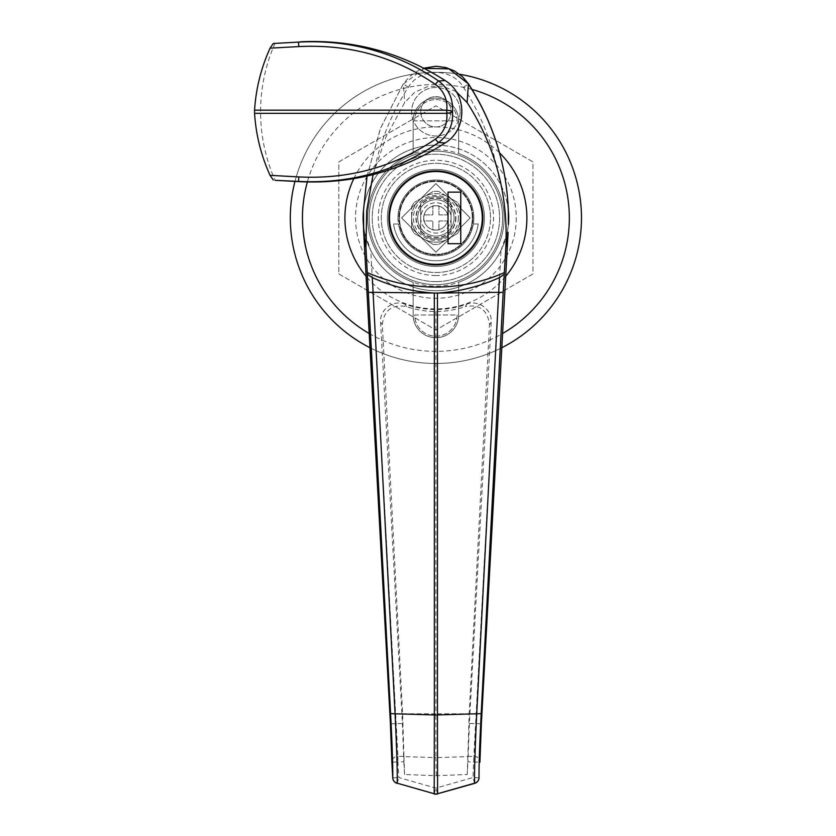 <?xml version="1.0" encoding="UTF-8"?>
<svg xmlns="http://www.w3.org/2000/svg" width="836" height="836" viewBox="0 0 836 836"><rect width="100%" height="100%" fill="white"/><g stroke="black" fill="none" stroke-linecap="round" stroke-linejoin="round"><path stroke-width="0.63" stroke-dasharray="4.18 3.13" d="M420.727 111.752A15.163 15.163 0 0 0 435.89 126.915A15.163 15.163 0 0 0 451.064 111.752A15.163 15.163 0 0 0 435.89 96.589A15.163 15.163 0 0 0 420.727 111.752A15.163 15.163 0 0 0 435.89 126.915A15.163 15.163 0 0 0 451.064 111.752A15.163 15.163 0 0 0 435.89 96.589A15.163 15.163 0 0 0 420.727 111.752M460.155 111.752A24.265 24.265 0 0 1 435.89 136.017A24.265 24.265 0 0 1 411.625 111.752A24.265 24.265 0 0 1 435.89 87.487A24.265 24.265 0 0 1 460.155 111.752A24.265 24.265 0 0 1 435.89 136.017A24.265 24.265 0 0 1 411.625 111.752A24.265 24.265 0 0 1 435.89 87.487A24.265 24.265 0 0 1 460.155 111.752M451.064 217.914A15.163 15.163 0 0 1 435.89 233.077A15.163 15.163 0 0 1 420.727 217.914A15.163 15.163 0 0 1 435.89 202.751A15.163 15.163 0 0 1 451.064 217.914A15.163 15.163 0 0 1 435.89 233.077A15.163 15.163 0 0 1 420.727 217.914A15.163 15.163 0 0 1 435.89 202.751A15.163 15.163 0 0 1 451.064 217.914M454.094 217.914A18.193 18.193 0 0 1 435.89 236.107A18.193 18.193 0 0 1 417.697 217.914A18.193 18.193 0 0 1 435.89 199.71A18.193 18.193 0 0 1 454.094 217.914A18.193 18.193 0 0 1 435.89 236.107A18.193 18.193 0 0 1 417.697 217.914A18.193 18.193 0 0 1 435.89 199.71A18.193 18.193 0 0 1 454.094 217.914A18.193 18.193 0 0 0 435.89 199.71A18.193 18.193 0 0 0 417.697 217.914A18.193 18.193 0 0 0 435.89 236.107A18.193 18.193 0 0 0 454.094 217.914A18.193 18.193 0 0 0 435.89 199.71A18.193 18.193 0 0 0 417.697 217.914A18.193 18.193 0 0 0 435.89 236.107A18.193 18.193 0 0 0 454.094 217.914A18.193 18.193 0 0 1 435.89 236.107A18.193 18.193 0 0 1 417.697 217.914A18.193 18.193 0 0 1 435.89 199.71A18.193 18.193 0 0 1 454.094 217.914A18.193 18.193 0 0 1 435.89 236.107A18.193 18.193 0 0 1 417.697 217.914A18.193 18.193 0 0 1 435.89 199.71A18.193 18.193 0 0 1 454.094 217.914M388.886 217.914A47.015 47.015 0 0 0 435.89 264.928A47.015 47.015 0 0 0 482.905 217.914A47.015 47.015 0 0 0 435.89 170.899A47.015 47.015 0 0 0 388.886 217.914M435.89 266.444A48.53 48.53 0 0 0 484.42 217.914A48.53 48.53 0 0 0 435.89 169.384A48.53 48.53 0 0 0 387.361 217.914A48.53 48.53 0 0 0 435.89 266.444A48.53 48.53 0 0 0 484.42 217.914A48.53 48.53 0 0 0 435.89 169.384A48.53 48.53 0 0 0 387.361 217.914A48.53 48.53 0 0 0 435.89 266.444A48.53 48.53 0 0 0 484.42 217.914A48.53 48.53 0 0 0 435.89 169.384A48.53 48.53 0 0 0 387.361 217.914A48.53 48.53 0 0 0 435.89 266.444A48.53 48.53 0 0 0 484.42 217.914A48.53 48.53 0 0 0 435.89 169.384A48.53 48.53 0 0 0 387.361 217.914A48.53 48.53 0 0 0 435.89 266.444A48.53 48.53 0 0 1 387.361 217.914A48.53 48.53 0 0 1 435.89 169.384A48.53 48.53 0 0 1 484.42 217.914A48.53 48.53 0 0 1 435.89 266.444A48.53 48.53 0 0 1 387.361 217.914A48.53 48.53 0 0 1 435.89 169.384A48.53 48.53 0 0 1 484.42 217.914A48.53 48.53 0 0 1 435.89 266.444M435.89 254.311A36.397 36.397 0 0 0 472.288 217.914A36.397 36.397 0 0 0 435.89 181.516A36.397 36.397 0 0 0 399.493 217.914A36.397 36.397 0 0 0 435.89 254.311A36.397 36.397 0 0 0 472.288 217.914A36.397 36.397 0 0 0 435.89 181.516A36.397 36.397 0 0 0 399.493 217.914A36.397 36.397 0 0 0 435.89 254.311M508.298 210.411C507.515 201.528 504.641 192.343 499.698 182.865A72.795 72.795 0 0 0 363.106 217.914A72.795 72.795 0 0 0 435.89 290.709A72.795 72.795 0 0 1 363.409 224.57L364.527 232.251L370.766 250.424A72.795 72.795 0 0 0 508.685 217.914A72.795 72.795 0 0 0 435.89 145.119A72.795 72.795 0 0 0 363.106 217.914A72.795 72.795 0 0 0 501.025 250.424L473.855 756.371A6.061 5.476 179.9 0 1 479.927 761.795M501.025 250.424L507.264 232.251L508.382 224.591A72.795 72.795 0 0 1 435.89 290.709A72.795 72.795 0 0 0 508.685 217.914A72.795 72.795 0 0 0 372.093 182.865C367.14 192.384 364.277 201.56 363.493 210.411M470.208 217.914L435.89 252.232L401.583 217.914L435.89 183.596L470.208 217.914L435.89 252.232L401.583 217.914L435.89 183.596L470.208 217.914L435.89 183.596L401.583 217.914L435.89 252.232L470.208 217.914L435.89 183.596L401.583 217.914L435.89 252.232L470.208 217.914M481.369 723.819L469.393 723.485L491.202 322.247C492.394 309.79 478.516 299.413 466.885 304.137A91.626 91.626 0 0 1 404.906 304.137C393.307 299.424 379.398 309.748 380.589 322.247L402.398 723.485L390.422 723.819M372.093 182.865C377.349 148.453 389.43 116.58 408.355 87.226C420.027 67.57 451.785 67.601 463.437 87.226C482.309 116.413 494.389 148.296 499.698 182.865M408.355 87.226L403.265 83.924L380.568 128.201L367.088 176.041M456.09 91.563L442.62 86.233L428.147 86.432L414.834 92.138L404.687 102.525L385.898 137.261L373.044 174.609M463.437 87.226L468.526 83.924M469.393 723.485L467.941 761.857L479.916 762.181M474.629 783.374L473.009 777.522L435.89 788.118L398.782 777.522L397.936 761.857L403.851 761.857L402.398 723.485M403.642 756.371L397.936 756.371L370.766 250.424M424.249 68.385L403.37 83.997L404.687 102.525M403.851 761.857L404.54 774.502L436.319 775.724L467.251 774.502L467.941 761.857M467.251 774.502L467.846 756.643L435.89 757.604L435.89 713.798L469.163 713.798L467.846 756.643M466.885 304.137L465.349 306.593C479.571 304.032 487.618 310.01 489.478 324.546L469.163 713.798M436.319 775.724L435.89 757.604L403.945 756.643L402.628 713.798L382.313 324.546C384.152 310.031 392.199 304.043 406.442 306.593C415.994 309.822 425.817 311.473 435.89 311.556C445.975 311.473 455.787 309.822 465.349 306.593M403.945 756.643L404.54 774.502M406.442 306.593L404.906 304.137M435.89 311.556L435.89 713.798L402.628 713.798M391.875 762.181L397.936 761.857L397.936 756.371A6.061 5.476 0.1 0 0 391.875 761.533M397.163 783.374L398.782 777.522L392.732 777.856M434.197 793.751L435.89 788.118L437.594 793.73M435.89 96.589A15.163 15.163 0 0 1 451.064 111.752A15.163 15.163 0 0 1 435.89 126.915A15.163 15.163 0 0 1 420.727 111.752A15.163 15.163 0 0 1 435.89 96.589A15.163 15.163 0 0 1 451.064 111.752A15.163 15.163 0 0 1 435.89 126.915A15.163 15.163 0 0 1 420.727 111.752A15.163 15.163 0 0 1 435.89 96.589M275.096 43.179A169.248 169.248 0 0 0 275.096 180.325M435.89 275.546A57.632 57.632 0 0 1 378.269 217.914A57.632 57.632 0 0 1 435.89 160.282A57.632 57.632 0 0 1 493.522 217.914A57.632 57.632 0 0 1 435.89 275.546M435.89 151.18A66.723 66.723 0 0 0 369.167 217.914A66.723 66.723 0 0 0 435.89 284.637A66.723 66.723 0 0 1 369.167 217.914A66.723 66.723 0 0 1 435.89 151.18A66.723 66.723 0 0 1 502.624 217.914A66.723 66.723 0 0 1 435.89 284.637A66.723 66.723 0 0 0 502.624 217.914A66.723 66.723 0 0 0 435.89 151.18A66.723 66.723 0 0 0 369.167 217.914A66.723 66.723 0 0 0 435.89 284.637A66.723 66.723 0 0 0 502.624 217.914A66.723 66.723 0 0 0 435.89 151.18A66.723 66.723 0 0 0 369.167 217.914A66.723 66.723 0 0 0 435.89 284.637A66.723 66.723 0 0 0 502.624 217.914A66.723 66.723 0 0 0 435.89 151.18M294.962 181.412A145.589 145.589 0 0 1 435.89 72.324A145.589 145.589 0 0 0 290.311 217.914A145.589 145.589 0 0 0 435.89 363.503A145.589 145.589 0 0 1 369.982 347.724M435.89 281.607A63.693 63.693 0 0 0 499.594 217.914A63.693 63.693 0 0 0 435.89 154.221A63.693 63.693 0 0 0 372.198 217.914A63.693 63.693 0 0 0 435.89 281.607A63.693 63.693 0 0 0 499.594 217.914A63.693 63.693 0 0 0 435.89 154.221A63.693 63.693 0 0 0 372.198 217.914A63.693 63.693 0 0 0 435.89 281.607M435.89 99.62A21.234 21.234 0 0 1 457.125 120.854L414.666 120.854A21.234 21.234 0 0 1 435.89 99.62A21.234 21.234 0 0 1 457.125 120.854L414.666 120.854A21.234 21.234 0 0 1 435.89 99.62M508.309 210.494A72.795 72.795 0 0 0 363.482 210.494M457.125 314.973A21.234 21.234 0 0 1 435.89 336.208A21.234 21.234 0 0 1 414.666 314.973L457.125 314.973A21.234 21.234 0 0 1 435.89 336.208A21.234 21.234 0 0 1 414.666 314.973L457.125 314.973M435.89 363.503A145.589 145.589 0 0 0 501.809 347.724A145.589 145.589 0 0 1 435.89 363.503A145.589 145.589 0 0 0 581.48 217.914A145.589 145.589 0 0 0 435.89 72.324A145.589 145.589 0 0 1 459.581 74.268A145.589 145.589 0 0 0 290.311 217.914A145.589 145.589 0 0 0 435.89 363.503A145.589 145.589 0 0 0 581.48 217.914A145.589 145.589 0 0 0 435.89 72.324A145.589 145.589 0 0 0 290.311 217.914A145.589 145.589 0 0 0 435.89 363.503A145.589 145.589 0 0 0 581.48 217.914M413.151 153.573A68.249 68.249 0 0 0 413.151 282.255L413.151 314.973A22.75 22.75 0 0 0 435.89 337.723A22.75 22.75 0 0 0 458.64 314.973L458.64 282.255A68.249 68.249 0 0 0 458.64 153.573L458.64 120.854A22.75 22.75 0 0 0 435.89 98.105A22.75 22.75 0 0 0 413.151 120.854L413.151 153.573A68.249 68.249 0 0 0 413.151 282.255L413.151 314.973A22.75 22.75 0 0 0 435.89 337.723A22.75 22.75 0 0 0 458.64 314.973L458.64 282.255A68.249 68.249 0 0 0 458.64 153.573L458.64 120.854A22.75 22.75 0 0 0 435.89 98.105A22.75 22.75 0 0 0 413.151 120.854L413.151 153.573M338.841 273.947L435.89 329.99L532.95 273.947L532.95 161.881L435.89 105.838L338.841 161.881L338.841 273.947L435.89 329.99L532.95 273.947L532.95 161.881L435.89 105.838L338.841 161.881L338.841 273.947M474.503 256.516A54.591 54.591 0 0 0 474.503 179.312A54.591 54.591 0 0 0 397.288 179.312A54.591 54.591 0 0 0 397.288 256.516A54.591 54.591 0 0 0 474.503 256.516A54.591 54.591 0 0 0 474.503 179.312A54.591 54.591 0 0 0 397.288 179.312A54.591 54.591 0 0 0 397.288 256.516A54.591 54.591 0 0 0 474.503 256.516M472.894 217.914A37.003 37.003 0 0 0 435.89 180.91A37.003 37.003 0 0 0 398.887 217.914A37.003 37.003 0 0 0 435.89 254.917A37.003 37.003 0 0 0 472.894 217.914A37.003 37.003 0 0 0 435.89 180.91A37.003 37.003 0 0 0 398.887 217.914A37.003 37.003 0 0 0 435.89 254.917A37.003 37.003 0 0 0 472.894 217.914M416.182 217.914A19.719 19.719 0 0 0 435.89 237.633A19.719 19.719 0 0 0 455.61 217.914A19.719 19.719 0 0 0 435.89 198.195A19.719 19.719 0 0 0 416.182 217.914A19.719 19.719 0 0 0 435.89 237.633A19.719 19.719 0 0 0 455.61 217.914A19.719 19.719 0 0 0 435.89 198.195A19.719 19.719 0 0 0 416.182 217.914M490.492 217.914A54.591 54.591 0 0 0 435.89 163.313A54.591 54.591 0 0 0 381.3 217.914A54.591 54.591 0 0 0 435.89 272.505A54.591 54.591 0 0 0 490.492 217.914A54.591 54.591 0 0 0 435.89 163.313A54.591 54.591 0 0 0 381.3 217.914A54.591 54.591 0 0 0 435.89 272.505A54.591 54.591 0 0 0 490.492 217.914M458.389 217.914A22.488 22.488 0 0 1 435.89 240.402A22.488 22.488 0 0 1 413.402 217.914A22.488 22.488 0 0 1 435.89 195.425A22.488 22.488 0 0 1 458.389 217.914M455.913 217.914A20.022 20.022 0 0 1 435.89 237.936A20.022 20.022 0 0 1 415.879 217.914A20.022 20.022 0 0 1 435.89 197.892A20.022 20.022 0 0 1 455.913 217.914M438.931 214.883L448.023 214.883L448.023 220.944L438.931 220.944L438.931 230.046L432.86 230.046L432.86 220.944L423.758 220.944L423.758 214.883L432.86 214.883L432.86 205.781L438.931 205.781L438.931 214.883L448.023 214.883L448.023 220.944L438.931 220.944L438.931 230.046L432.86 230.046L432.86 220.944L423.758 220.944L423.758 214.883L432.86 214.883L432.86 205.781L438.931 205.781L438.931 214.883M411.625 217.914A24.265 24.265 0 0 1 448.023 196.899A24.265 24.265 0 0 1 448.023 238.929A24.265 24.265 0 0 1 411.625 217.914C411.625 203.409 411.625 203.409 411.625 217.914C411.625 203.409 411.625 203.409 411.625 217.914A24.265 24.265 0 0 1 448.023 196.899C435.472 189.647 435.472 189.647 448.023 196.899C435.472 189.647 435.472 189.647 448.023 196.899A24.265 24.265 0 0 1 448.023 238.929C460.584 231.676 460.584 231.676 448.023 238.929C460.584 231.676 460.584 231.676 448.023 238.929A24.265 24.265 0 0 1 423.758 238.929C436.319 246.181 436.319 246.181 423.758 238.929C436.319 246.181 436.319 246.181 423.758 238.929A24.265 24.265 0 0 1 411.625 217.914C411.625 232.408 411.625 232.408 411.625 217.914C411.625 232.408 411.625 232.408 411.625 217.914M423.758 196.899C436.319 189.647 436.319 189.647 423.758 196.899C436.319 189.647 436.319 189.647 423.758 196.899C411.207 204.151 411.207 204.151 423.758 196.899C411.207 204.151 411.207 204.151 423.758 196.899M460.155 217.914C460.155 232.408 460.155 232.408 460.155 217.914C460.155 232.408 460.155 232.408 460.155 217.914C460.155 203.42 460.155 203.42 460.155 217.914C460.155 203.42 460.155 203.42 460.155 217.914M448.023 238.929C435.472 246.181 435.472 246.181 448.023 238.929C435.472 246.181 435.472 246.181 448.023 238.929M448.023 196.899C460.584 204.151 460.584 204.151 448.023 196.899C460.584 204.151 460.584 204.151 448.023 196.899M423.758 238.929C411.207 231.676 411.207 231.676 423.758 238.929C411.207 231.676 411.207 231.676 423.758 238.929M516.272 217.914A80.381 80.381 0 0 1 435.89 298.285A80.381 80.381 0 0 1 355.519 217.914A80.381 80.381 0 0 1 435.89 137.532A80.381 80.381 0 0 1 516.272 217.914M504.139 217.914A68.249 68.249 0 0 1 435.89 286.152A68.249 68.249 0 0 1 367.652 217.914A68.249 68.249 0 0 1 435.89 149.665A68.249 68.249 0 0 1 504.139 217.914M448.023 217.914A12.132 12.132 0 0 1 435.89 230.046A12.132 12.132 0 0 1 423.758 217.914A12.132 12.132 0 0 1 435.89 205.781A12.132 12.132 0 0 1 448.023 217.914A12.132 12.132 0 0 1 435.89 230.046A12.132 12.132 0 0 1 423.758 217.914A12.132 12.132 0 0 1 435.89 205.781A12.132 12.132 0 0 1 448.023 217.914M397.978 217.914A37.913 37.913 0 0 1 435.89 180.001A37.913 37.913 0 0 1 473.813 217.914A37.913 37.913 0 0 1 435.89 255.826A37.913 37.913 0 0 1 397.978 217.914A37.913 37.913 0 0 1 435.89 180.001A37.913 37.913 0 0 1 473.322 223.975L478.234 223.975A42.761 42.761 0 0 1 393.557 223.975L398.469 223.975A37.913 37.913 0 0 1 397.978 217.914M389.492 217.914A46.408 46.408 0 0 1 435.89 171.505A46.408 46.408 0 0 1 482.299 217.914A46.408 46.408 0 0 1 435.89 264.322A46.408 46.408 0 0 1 389.492 217.914M420.727 203.054A21.234 21.234 0 0 1 451.064 203.054L451.064 232.774A21.234 21.234 0 0 1 420.727 232.774L420.727 203.054A21.234 21.234 0 0 1 451.064 203.054L451.064 232.774A21.234 21.234 0 0 1 420.727 232.774L420.727 203.054M478.234 223.975A42.761 42.761 0 0 1 393.557 223.975L398.469 223.975A37.913 37.913 0 0 0 473.322 223.975L478.234 223.975M448.023 192.134L448.023 243.694L460.761 243.694L460.761 192.134L448.023 192.134M479.059 777.856L473.009 777.522L473.855 756.371L468.15 756.371M473.855 756.266A6.061 5.465 180 0 1 479.927 761.732M507.264 232.251L508.089 232.293M364.527 232.251L363.702 232.293M489.478 324.546L491.202 322.247M380.589 322.247L382.313 324.546M472.006 89.431A133.457 133.457 0 0 0 307.366 181.987M369.209 333.512A133.457 133.457 0 0 0 502.582 333.512M353.795 178.685A90.988 90.988 0 0 1 499.51 152.852M505.696 276.288A90.988 90.988 0 0 1 366.095 276.288M435.89 145.119A72.795 72.795 0 0 0 363.106 217.914A72.795 72.795 0 0 0 435.89 290.709M435.89 72.324A145.589 145.589 0 0 1 459.581 74.268M367.056 176.051L380.516 128.159L403.265 83.924L409.839 76.233L419.233 69.994L423.831 68.165M438.398 191.339L433.393 191.339M411.625 206.795L414.133 202.458M457.658 233.369L460.155 229.033M433.393 244.488L438.398 244.488M460.155 206.795L457.658 202.458M411.625 229.033L414.133 233.369"/><path stroke-width="1.25" d="M388.886 217.914A47.015 47.015 0 0 0 435.89 264.928A47.015 47.015 0 0 0 482.905 217.914A47.015 47.015 0 0 0 435.89 170.899A47.015 47.015 0 0 0 388.886 217.914M479.927 761.795A6.061 5.476 179.9 0 1 479.927 761.847A6.061 5.476 179.9 0 1 479.916 762.181L481.358 723.819L508.089 232.293L481.358 723.819L479.927 761.732A6.061 5.465 180 0 1 479.916 762.066M363.702 232.293L363.409 224.591A72.795 72.795 0 0 1 363.482 210.494L363.702 232.293L390.433 723.819L363.702 232.293L365.938 247.142L366.732 210.609L373.044 174.609M508.309 210.494A72.795 72.795 0 0 1 508.382 224.591L508.309 210.515C506.543 164.692 493.282 122.505 468.526 83.924L448.942 68.845L424.249 68.385M508.298 210.411C506.501 164.661 493.209 122.516 468.421 83.997L467.105 102.525L456.09 91.563M508.089 232.293L505.853 247.142C508.225 194.621 495.309 146.415 467.105 102.525M367.088 176.041L363.493 210.411M498.684 292.328L499.489 277.573C479.76 286.529 459.089 291.691 437.468 293.081L373.075 292.328L395.083 713.913C396.734 748.492 397.434 771.586 397.215 783.196L434.197 793.751L434.323 714.926A6.061 0.585 0 0 0 437.468 714.926L437.594 793.73L474.576 783.196C474.346 771.722 475.057 748.628 476.708 713.913L498.705 292.328L434.323 293.081C412.702 291.691 392.032 286.529 372.302 277.573L373.107 292.328M391.875 761.533A6.061 5.476 0.1 0 0 391.865 761.847A6.061 5.476 0.1 0 0 391.875 762.181L392.732 777.856A6.061 5.873 -177.3 0 0 397.215 783.196L434.197 793.751A6.061 5.852 0 0 0 437.594 793.751L474.629 783.374A6.061 6.061 0 0 0 479.059 777.856L479.059 777.856C478.85 767.072 479.561 745.681 481.191 713.662L503.178 292.381L498.705 292.328M505.853 247.142L503.178 292.381M391.875 762.181L391.875 762.181A6.061 6.061 0 0 1 391.865 761.847L390.422 723.819L392.732 777.856C392.941 767.072 392.23 745.681 390.6 713.662L365.938 247.142M368.613 292.381L373.075 292.328M367.621 274.375L372.302 277.573M434.145 793.939A6.061 6.061 0 0 0 435.89 794.2L437.646 793.939M479.059 777.856A6.061 5.873 -2.7 0 1 474.576 783.196L474.629 783.374M499.489 277.573L504.171 274.375M367.317 272.557A169.248 169.248 0 0 0 504.474 272.557M273.267 180.022L270.07 175.351C261.125 155.621 255.952 134.951 254.562 113.32L254.562 110.185C255.952 88.564 261.125 67.894 270.07 48.164L273.267 43.482L298.494 42.103C349.856 39.438 396.588 52.407 438.66 81.008C448.733 88.815 453.342 99.066 452.506 111.752C453.363 124.428 448.744 134.68 438.66 142.507C396.933 170.983 350.211 183.951 298.494 181.402L275.096 180.325L300.5 181.705C353.032 184.087 401.238 171.171 445.128 142.966C467.376 129.747 467.418 93.799 445.128 80.549C400.82 52.229 352.614 39.313 300.5 41.8M270.07 175.351L298.818 176.918C349.145 179.437 394.676 166.834 435.41 139.1C443.906 132.496 447.709 123.895 446.8 113.32L446.8 110.185C447.699 99.599 443.906 90.999 435.41 84.405C394.707 56.681 349.176 44.078 298.818 46.586L270.07 48.164M300.5 181.705L298.494 181.402L298.818 176.918M445.128 80.549L438.66 81.008A6.061 0.92 125 0 0 435.41 84.405M254.562 113.32L446.8 113.32A6.061 1.567 174.5 0 0 452.506 111.752A6.061 1.567 -174.5 0 0 446.8 110.185L254.562 110.185M369.982 347.724A145.589 145.589 0 0 1 294.962 181.412M459.581 74.268A145.589 145.589 0 0 1 501.809 347.724A145.589 145.589 0 0 0 459.581 74.268A145.589 145.589 0 0 1 581.48 217.914M482.299 217.914A46.408 46.408 0 0 0 435.89 171.505A46.408 46.408 0 0 0 389.492 217.914A46.408 46.408 0 0 0 435.89 264.322A46.408 46.408 0 0 0 482.299 217.914M448.023 192.134L448.023 243.694L460.761 243.694L460.761 192.134L448.023 192.134M481.191 713.662L437.468 714.926L437.468 293.081M390.6 713.662L434.323 714.926L434.323 293.081M445.128 142.966L438.66 142.507A6.061 0.92 -125 0 1 435.41 139.1M273.267 43.482L298.494 42.103L298.818 46.586M307.366 181.987A133.457 133.457 0 0 0 369.209 333.512M499.51 152.852A90.988 90.988 0 0 1 505.696 276.288M502.582 333.512A133.457 133.457 0 0 0 472.006 89.431M366.095 276.288A90.988 90.988 0 0 1 353.795 178.685M363.482 210.494L367.056 176.051M423.831 68.165L436.141 66.263L445.954 67.57L454.45 70.945L462.527 76.755L468.526 83.924M392.732 777.856A6.061 6.061 0 0 0 397.163 783.374"/></g></svg>
